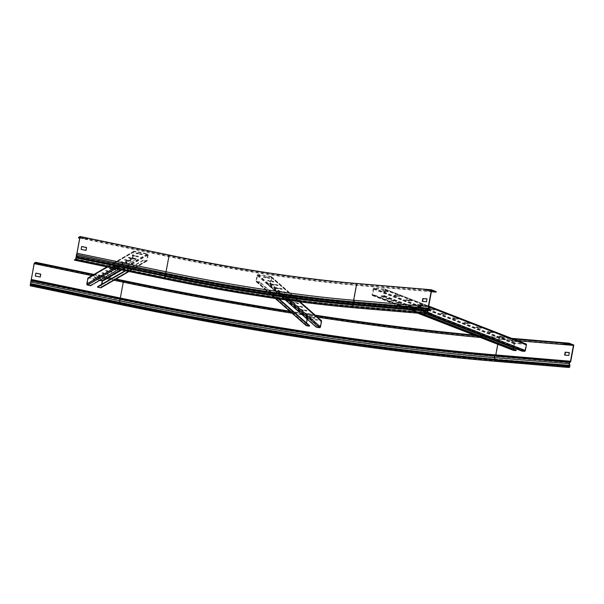 <?xml version="1.0" encoding="UTF-8"?>
<svg xmlns="http://www.w3.org/2000/svg" width="604" height="604" viewBox="0 0 604 604"><rect width="100%" height="100%" fill="white"/><g stroke="black" fill="none" stroke-linecap="round" stroke-linejoin="round"><path stroke-width="0.45" stroke-dasharray="3.02 2.27" d="M74.443 259.637L163.518 278.18A263.178 36.18 -169.5 0 0 357.334 307.572L432.041 313.861M78.565 237.395L167.633 255.937A263.178 36.18 -169.5 0 0 361.456 285.33L436.164 291.619M79.713 238.15L167.542 256.436A263.178 36.18 -169.5 0 0 361.366 285.828L431.384 291.724M428.659 306.417L353.952 300.12L354.563 301.675A1.148 0.664 -85.2 0 1 354.299 303.336L353.272 304.386L427.979 310.683M426.945 298.942L426.711 301.857L422.596 301.426M431.634 290.388L356.926 284.099L353.952 300.12A255.198 35.077 -169.5 0 1 166.009 271.626L165.194 275.869A255.379 35.108 -169.5 0 0 353.272 304.386L353.046 305.012L427.753 311.309M79.917 237.055L168.984 255.598A255.198 35.077 -169.5 0 0 356.926 284.099M76.942 253.084L166.009 271.626L168.984 255.598M85.964 250.396L81.027 249.437L81.646 246.56M82.793 237.976L82.257 238.286L87.18 239.312L87.716 239.003L82.793 237.976L82.884 237.478L87.806 238.504L82.348 237.795L82.884 237.478M431.483 291.173L425.994 290.298L431.467 291.264M430.222 290.147L431.875 290.796L426.092 289.799L430.222 290.147L430.131 290.645M431.875 290.796L431.784 291.287M427.745 290.441L427.647 290.939M426.092 289.799L425.994 290.298M87.806 238.504L87.716 239.003M87.27 238.814L87.18 239.312M82.348 237.795L82.257 238.286M136.225 258.701L133.227 258.074L87.648 284.575L90.645 285.201L136.127 259.192L133.137 258.572A0.936 0.914 -120.2 0 1 132.397 257.47L133.439 251.853A0.936 0.914 -120.2 0 1 134.511 251.128L147.482 253.831A0.936 0.914 -120.2 0 1 148.214 254.926L147.172 260.55A0.936 0.914 -120.2 0 1 146.108 261.268L143.11 260.649L143.201 260.15L125.073 270.69M133.227 258.074A0.423 0.415 -120.2 0 1 132.895 257.576L133.937 251.951A0.423 0.415 -120.2 0 1 134.42 251.626L147.391 254.322A0.423 0.415 -120.2 0 1 147.723 254.82L146.681 260.445A0.423 0.415 -120.2 0 1 146.198 260.777L143.201 260.15M87.648 284.575A0.423 0.415 -120.2 0 1 87.316 284.076L88.358 278.452A0.423 0.415 -120.2 0 1 88.848 278.127L99.69 280.384M90.645 285.201L90.555 285.692M88.297 277.734A0.936 0.914 -120.2 0 1 88.939 277.629L101.91 280.332A0.936 0.914 -120.2 0 1 102.642 281.426L101.6 287.051A0.936 0.914 -120.2 0 1 101.17 287.67M101.593 284.348L101.11 286.945A0.423 0.415 -120.2 0 1 100.619 287.277L97.622 286.651M143.11 260.649L125.632 270.811M133.416 255.59L132.223 255.167L133.952 255.281L138.429 256.39L133.416 255.59L133.325 256.088L138.331 256.889L133.862 255.779L132.133 255.658L133.325 256.088M137.199 253.393L136.006 252.963L137.735 253.084L142.212 254.193L137.199 253.393L137.108 253.891L142.114 254.684L137.644 253.574L135.915 253.461L137.108 253.891M129.633 257.787L128.441 257.364L130.17 257.478L134.647 258.587L129.633 257.787L129.543 258.286L134.549 259.086L130.079 257.976L128.35 257.863L129.543 258.286M125.851 259.992L124.658 259.561L126.387 259.682L130.864 260.792L125.851 259.992L125.76 260.49L130.766 261.283L126.296 260.173L124.567 260.06L125.76 260.49M122.068 262.189L120.876 261.766L122.604 261.879L127.082 262.989L122.068 262.189L121.978 262.687L126.983 263.487L122.514 262.378L120.785 262.257L121.978 262.687M118.286 264.386L117.093 263.963L118.822 264.076L123.299 265.186L118.286 264.386L118.195 264.884L123.201 265.684L118.724 264.575L117.002 264.461L118.195 264.884M114.503 266.591L113.31 266.16L115.039 266.281L119.517 267.391L114.503 266.591L114.413 267.081L119.418 267.882L114.941 266.772L113.22 266.658L114.413 267.081M110.721 268.788L109.528 268.365L111.257 268.478L115.734 269.588L110.721 268.788L110.63 269.286L115.636 270.086L111.159 268.976L109.437 268.856L110.63 269.286M106.938 270.985L105.745 270.562L107.474 270.675L111.951 271.785L106.938 270.985L106.848 271.483L111.853 272.283L107.376 271.173L105.655 271.06L106.848 271.483M103.156 273.189L101.963 272.759L103.692 272.88L108.169 273.989L103.156 273.189L103.065 273.68L108.071 274.48L103.594 273.37L101.872 273.257L103.065 273.68M99.373 275.386L98.18 274.963L99.909 275.077L104.386 276.187L99.373 275.386L99.282 275.885L104.288 276.685L99.811 275.575L98.09 275.454L99.282 275.885M95.591 277.583L94.398 277.161L96.127 277.274L100.604 278.384L95.591 277.583L95.5 278.082L100.506 278.882L96.028 277.772L94.307 277.659L95.5 278.082M136.127 259.192L118.656 269.354M279.252 299.033L259.796 281.94L259.705 282.438L256.723 281.985A0.936 0.898 131.3 0 1 255.99 280.935L257.032 275.311A0.936 0.898 131.3 0 1 258.097 274.541L271.03 276.511A0.936 0.898 131.3 0 1 271.755 277.561L270.713 283.185A0.936 0.898 131.3 0 1 269.648 283.956L266.658 283.502L266.749 283.004L316.496 326.711L319.486 327.164A0.423 0.408 131.3 0 0 319.969 326.817L321.011 321.192A0.423 0.408 131.3 0 0 320.679 320.716L307.753 318.746A0.423 0.408 131.3 0 0 307.27 319.093L307.255 319.169M259.796 281.94L256.813 281.487A0.423 0.408 131.3 0 1 256.481 281.011L257.523 275.386A0.423 0.408 131.3 0 1 258.006 275.039L270.932 277.01A0.423 0.408 131.3 0 1 271.264 277.485L270.222 283.11A0.423 0.408 131.3 0 1 269.739 283.457L266.749 283.004M306.017 325.481A0.936 0.898 131.3 0 1 305.737 324.642L306.779 319.018A0.936 0.898 131.3 0 1 307.844 318.248L320.769 320.218A0.936 0.898 131.3 0 1 321.222 320.43M309.542 325.647L306.56 325.194A0.423 0.408 131.3 0 1 306.228 324.718L306.538 323.012M316.405 327.209L316.496 326.711M266.658 283.502L285.315 299.894M269.414 280.973L267.655 280.445L272.102 280.966L273.854 281.487L269.414 280.973L269.316 281.472L273.763 281.985L268.735 280.958L267.564 280.943L269.316 281.472M265.284 277.349L263.533 276.821L267.972 277.334L269.724 277.863L265.284 277.349L265.194 277.848L269.633 278.361L264.605 277.334L263.435 277.319L265.194 277.848M273.536 284.605L271.785 284.076L276.232 284.59L277.983 285.118L273.536 284.605L273.446 285.096L277.893 285.617L272.865 284.59L271.694 284.575L273.446 285.096M277.666 288.229L275.915 287.7L277.085 287.715L282.113 288.742L277.666 288.229L277.576 288.727L280.852 289.225L282.015 289.24L280.264 288.712L275.824 288.199L277.576 288.727M281.796 291.86L280.045 291.332L284.484 291.845L286.236 292.374L281.796 291.86L281.706 292.351L286.145 292.872L281.124 291.838L279.954 291.83L281.706 292.351M285.926 295.484L284.174 294.956L288.614 295.469L290.365 295.998L285.926 295.484L285.835 295.983L290.275 296.496L285.254 295.469L284.084 295.454L285.835 295.983M290.056 299.116L288.304 298.587L289.475 298.603L294.495 299.629L290.056 299.116L289.965 299.607L293.234 300.113L294.405 300.12L292.653 299.599L288.214 299.086L289.965 299.607M294.186 302.74L292.434 302.211L296.874 302.725L298.625 303.253L294.186 302.74L294.095 303.238L298.535 303.752L293.506 302.725L292.336 302.71L294.095 303.238M298.316 306.371L296.556 305.843L301.003 306.356L302.755 306.885L298.316 306.371L298.217 306.862L302.664 307.376L297.636 306.349L296.466 306.334L298.217 306.862M302.438 309.995L300.686 309.467L301.857 309.482L306.885 310.509L302.438 309.995L302.347 310.494L305.624 310.992L306.794 311.007L305.035 310.479L300.596 309.965L302.347 310.494M306.568 313.627L304.816 313.099L305.986 313.114L311.015 314.14L306.568 313.627L306.477 314.118L309.754 314.616L310.917 314.631L309.165 314.11L304.726 313.589L306.477 314.118M310.698 317.251L308.946 316.723L310.116 316.738L315.137 317.764L310.698 317.251L310.607 317.749L313.876 318.248L315.046 318.263L313.295 317.734L308.855 317.221L310.607 317.749M259.705 282.438L278.467 298.927M422.053 313.521L375.295 295.341L375.205 295.839L372.691 295.628A0.936 0.747 111.2 0 1 372.102 294.654L373.144 289.029A0.936 0.747 111.2 0 1 374.065 288.183L384.944 289.105A0.936 0.747 111.2 0 1 385.533 290.079L384.491 295.696A0.936 0.747 111.2 0 1 383.57 296.541L381.056 296.33L381.147 295.839L522.015 350.607L524.952 350.433L525.805 344.393L514.842 343.457L513.672 347.896M375.295 295.341L372.517 294.692L373.974 288.682L384.854 289.603L384.084 295.666L381.147 295.839M513.234 350.275A0.936 0.747 111.2 0 1 512.97 349.429L514.012 343.804A0.936 0.747 111.2 0 1 514.94 342.959L525.812 343.872L384.944 289.105M516.163 350.116L513.574 349.89L513.453 349.067M521.924 351.105L522.015 350.607M381.056 296.33L426.16 313.869M396.496 295.673L394.842 295.024L399.886 295.854L396.496 295.673L396.405 296.164L399.161 296.398L394.118 295.575L396.405 296.164M384.801 291.12L383.147 290.479L388.191 291.302L384.801 291.12L384.71 291.619L387.466 291.853L382.423 291.03L384.71 291.619M408.191 300.218L405.903 299.622L409.286 299.803L411.573 300.399L408.191 300.218L408.093 300.709L411.483 300.89L406.439 300.067L408.093 300.709M419.878 304.763L417.591 304.167L420.98 304.348L423.268 304.945L419.878 304.763L419.788 305.254L423.178 305.443L418.134 304.612L419.788 305.254M431.573 309.308L429.92 308.667L434.956 309.49L431.573 309.308L431.483 309.807L434.231 310.033L429.195 309.21L431.483 309.807M443.261 313.853L441.607 313.212L446.65 314.035L443.261 313.853L443.17 314.352L445.926 314.578L440.882 313.755L443.17 314.352M454.955 318.399L453.302 317.757L458.345 318.58L454.955 318.399L454.865 318.897L457.613 319.131L452.577 318.3L454.865 318.897M466.643 322.944L464.355 322.355L467.745 322.536L470.033 323.125L466.643 322.944L466.552 323.442L469.942 323.623L464.899 322.8L466.552 323.442M478.338 327.489L476.684 326.847L481.728 327.67L478.338 327.489L478.247 327.987L481.003 328.221L475.96 327.398L478.247 327.987M490.033 332.034L487.745 331.445L491.127 331.626L493.415 332.223L490.033 332.034L489.935 332.532L493.325 332.713L488.281 331.89L489.935 332.532M501.72 336.587L500.067 335.937L505.11 336.768L501.72 336.587L501.63 337.077L504.385 337.311L499.342 336.488L501.63 337.077M513.415 341.132L511.762 340.49L516.805 341.313L513.415 341.132L513.324 341.622L516.073 341.856L511.037 341.034L513.324 341.622M375.205 295.839L420.309 313.378M474.08 335.077A501.818 68.977 -169.5 0 0 494.366 336.889L511.664 338.346M475.786 335.741A501.818 68.977 -169.5 0 0 494.276 337.387L513.317 338.987M290.479 311.83A501.818 68.977 -169.5 0 0 315.952 315.801M289.769 311.203A501.818 68.977 -169.5 0 0 315.25 315.182M93.975 274.435L116.036 279.025M93.326 274.812L115.379 279.403M517.756 340.716L498.715 339.108A509.799 70.079 10.5 0 1 480.233 337.47M91.883 275.643L113.945 280.241M317.515 317.175A509.799 70.079 10.5 0 1 292.049 313.212M564.936 355.099L569.051 355.537L569.293 352.615M573.8 345.02L499.093 338.723L496.065 355.054A0.936 0.544 -85.2 0 1 495.756 355.68L494.797 356.488L569.504 362.785M34.201 263.193L123.269 281.736A510.304 70.147 -169.5 0 0 499.093 338.723M35.84 273.197L35.228 276.073L40.166 277.032M42.907 264.612L43.443 264.303L38.52 263.276L37.984 263.593L42.892 264.703M565.382 343.842L569.512 344.189L567.858 343.548L563.728 343.2L565.382 343.842M569.512 344.189L569.421 344.688M567.858 343.548L567.768 344.046M563.728 343.2L563.638 343.691M43.443 264.303L43.352 264.801M38.52 263.276L38.422 263.774M37.984 263.593L37.886 264.084M163.42 278.678L163.518 278.18M167.633 255.937L167.542 256.436M361.456 285.33L361.366 285.828M357.243 308.063L357.334 307.572M76.127 257.327L165.194 275.869L165.103 276.519A255.198 35.077 -169.5 0 0 353.046 305.012A0.846 0.491 94.8 0 0 353.37 306.024L428.07 312.321M76.081 257.742L165.149 276.285A255.198 35.077 -169.5 0 0 353.091 304.786L427.798 311.075M76.127 256.119L165.194 274.661A256.768 35.296 -169.5 0 0 354.299 303.336L429.006 309.626M76.444 254.465L165.511 273.008A256.692 35.289 -169.5 0 0 354.563 301.675L429.27 307.964M76.036 257.976L165.103 276.519L164.801 277.432A256.043 35.198 -169.5 0 0 353.37 306.024M75.727 258.889L164.801 277.432M146.198 260.777L100.619 287.277M146.108 261.268L128.629 271.43M147.172 260.55L101.6 287.051M148.214 254.926L102.642 281.426M147.482 253.831L101.91 280.332M134.511 251.128L88.939 277.629M133.439 251.853L107.376 267.006M132.397 257.47L113.726 268.327M133.137 258.572L115.658 268.735M132.895 257.576L87.316 284.076M133.937 251.951L88.358 278.452M134.42 251.626L88.848 278.127M147.391 254.322L120.777 269.799M147.723 254.82L121.661 269.98M146.681 260.445L101.11 286.945M137.644 253.574L137.735 253.084M140.392 254.571L140.483 254.073M140.921 254.261L141.019 253.763M133.862 255.779L133.952 255.281M136.61 256.768L136.7 256.277M137.138 256.458L137.236 255.96M130.079 257.976L130.17 257.478M133.356 258.663L133.454 258.165M132.827 258.973L132.918 258.474M126.296 260.173L126.387 259.682M129.573 260.86L129.671 260.362M129.045 261.17L129.135 260.671M122.514 262.378L122.604 261.879M125.791 263.057L125.889 262.559M125.262 263.367L125.353 262.876M118.724 264.575L118.822 264.076M122.008 265.254L122.106 264.763M121.48 265.571L121.57 265.073M114.941 266.772L115.039 266.281M118.225 267.459L118.324 266.96M117.697 267.768L117.788 267.27M111.159 268.976L111.257 268.478M114.443 269.656L114.541 269.158M113.914 269.965L114.005 269.475M107.376 271.173L107.474 270.675M110.66 271.853L110.758 271.362M110.132 272.17L110.222 271.672M103.594 273.37L103.692 272.88M106.878 274.057L106.976 273.559M106.349 274.367L106.44 273.869M99.811 275.575L99.909 275.077M103.095 276.255L103.193 275.756M102.567 276.564L102.657 276.073M96.028 277.772L96.127 277.274M99.313 278.452L99.411 277.961M98.784 278.769L98.875 278.27M269.739 283.457L319.486 327.164M269.648 283.956L288.244 300.294M270.713 283.185L290.547 300.611M271.755 277.561L299.312 301.774M271.03 276.511L320.769 320.218M258.097 274.541L307.844 318.248M257.032 275.311L306.779 319.018M255.99 280.935L305.737 324.642M256.723 281.985L275.522 298.497M256.813 281.487L306.56 325.194M256.481 281.011L306.228 324.718M257.523 275.386L307.27 319.093M258.006 275.039L307.753 318.746M270.932 277.01L320.679 320.716M271.264 277.485L321.011 321.192M270.222 283.11L319.969 326.817M264.605 277.334L264.695 276.836M268.463 278.346L268.553 277.848M267.882 277.832L267.972 277.334M268.735 280.958L268.825 280.46M272.593 281.97L272.683 281.479M272.011 281.456L272.102 280.966M272.865 284.59L272.955 284.091M276.134 285.088L276.232 284.59M276.723 285.601L276.813 285.103M276.994 288.214L277.085 287.715M280.264 288.712L280.354 288.221M280.852 289.225L280.943 288.727M281.124 291.838L281.215 291.347M284.393 292.344L284.484 291.845M284.975 292.857L285.073 292.359M285.254 295.469L285.345 294.971M288.523 295.968L288.614 295.469M289.105 296.481L289.203 295.983M289.376 299.093L289.475 298.603M292.653 299.599L292.744 299.101M293.234 300.113L293.325 299.614M293.506 302.725L293.597 302.226M296.783 303.223L296.874 302.725M297.364 303.737L297.455 303.238M297.636 306.349L297.727 305.858M300.913 306.855L301.003 306.356M301.494 307.368L301.585 306.87M301.766 309.98L301.857 309.482M305.035 310.479L305.133 309.98M305.624 310.992L305.715 310.494M305.896 313.604L305.986 313.114M309.165 314.11L309.256 313.612M309.754 314.616L309.844 314.125M310.026 317.236L310.116 316.738M313.295 317.734L313.385 317.236M313.876 318.248L313.974 317.749M383.661 296.051L524.529 350.818M383.57 296.541L428.674 314.08M384.491 295.696L431.988 314.163M385.533 290.079L428.855 306.923M374.065 288.183L514.94 342.959M373.144 289.029L514.012 343.804M372.102 294.654L512.97 349.429M372.691 295.628L417.794 313.166M372.781 295.13L513.649 349.905M372.517 294.692L513.385 349.459M373.559 289.067L514.427 343.842M373.974 288.682L514.842 343.457M384.854 289.603L525.722 344.371M385.126 290.041L525.993 344.816M384.084 295.666L524.952 350.433M383.057 290.977L383.147 290.479M387.466 291.853L387.557 291.354M385.813 291.211L385.903 290.713M394.752 295.522L394.842 295.024M399.161 296.398L399.252 295.9M397.507 295.756L397.598 295.258M406.439 300.067L406.537 299.576M409.195 300.301L409.286 299.803M410.848 300.943L410.939 300.445M418.134 304.612L418.225 304.122M420.89 304.846L420.98 304.348M422.543 305.488L422.634 304.997M429.829 309.157L429.92 308.667M432.577 309.391L432.668 308.893M434.231 310.033L434.321 309.542M441.516 313.71L441.607 313.212M444.272 313.937L444.363 313.446M445.926 314.578L446.016 314.088M453.211 318.255L453.302 317.757M455.96 318.482L456.058 317.991M457.613 319.131L457.711 318.633M464.899 322.8L464.989 322.302M467.655 323.034L467.745 322.536M469.308 323.676L469.399 323.178M476.594 327.345L476.684 326.847M479.349 327.579L479.44 327.081M481.003 328.221L481.094 327.723M488.281 331.89L488.379 331.392M491.037 332.125L491.127 331.626M492.69 332.766L492.781 332.268M499.976 336.436L500.067 335.937M502.732 336.67L502.822 336.171M504.385 337.311L504.476 336.813M511.671 340.981L511.762 340.49M514.419 341.215L514.517 340.716M516.073 341.856L516.171 341.358M123.269 281.736L120.053 300.596A508.583 69.913 -169.5 0 0 494.608 357.394L569.315 363.683M31.144 281.147L120.211 299.69A508.621 69.913 -169.5 0 0 494.797 356.488L495.129 359.048A1.148 0.664 -85.2 0 1 495.167 359.909L495.121 360.143A1.359 0.793 -85.2 0 1 494.389 361.192M30.985 282.053L120.053 300.596L119.245 304.318M494.366 336.889L494.276 337.387M494.902 359.523L494.842 360.029A0.846 0.491 -85.2 0 1 494.215 360.671L568.923 366.968M119.441 302.831L119.388 303.095A509.799 70.079 -169.5 0 0 494.842 360.029L566.635 366.077M31.567 284.575L119.433 302.868A509.799 70.079 -169.5 0 0 494.887 359.795L565.865 365.775M498.715 339.108L497.756 344.288M31.257 284.748L119.388 303.095L119.388 303.835A508.946 69.958 -169.5 0 0 494.215 360.671M30.321 285.292L119.388 303.835M30.23 284.612L119.298 303.148A510.304 70.147 -169.5 0 0 495.121 360.143L569.829 366.432M30.276 284.378L119.343 302.921A510.304 70.147 -169.5 0 0 495.167 359.909L569.874 366.198M30.479 283.555L119.547 302.098A509.972 70.102 -169.5 0 0 495.129 359.048L569.836 365.337M31.106 280.188L120.173 298.731A509.972 70.102 -169.5 0 0 495.756 355.68L570.455 361.97M31.174 279.524L120.241 298.066A510.304 70.147 -169.5 0 0 496.065 355.054L570.772 361.351M146.742 261.17L128.969 271.506M133.877 251.234L106.908 266.908M134.133 251.672L88.554 278.172M146.485 260.724L100.913 287.225M135.915 253.461L136.006 252.963M142.114 254.684L142.212 254.193M132.133 255.658L132.223 255.167M138.331 256.889L138.429 256.39M134.549 259.086L134.647 258.587M128.35 257.863L128.441 257.364M130.766 261.283L130.864 260.792M124.567 260.06L124.658 259.561M126.983 263.487L127.082 262.989M120.785 262.257L120.876 261.766M123.201 265.684L123.299 265.186M117.002 264.461L117.093 263.963M119.418 267.882L119.517 267.391M113.22 266.658L113.31 266.16M115.636 270.086L115.734 269.588M109.437 268.856L109.528 268.365M111.853 272.283L111.951 271.785M105.655 271.06L105.745 270.562M108.071 274.48L108.169 273.989M101.872 273.257L101.963 272.759M104.288 276.685L104.386 276.187M98.09 275.454L98.18 274.963M100.506 278.882L100.604 278.384M94.307 277.659L94.398 277.161M271.475 276.723L300.105 301.879M256.27 281.774L275.265 298.459M256.609 281.388L306.356 325.095M271.136 277.108L320.883 320.815M263.435 277.319L263.533 276.821M269.633 278.361L269.724 277.863M267.564 280.943L267.655 280.445M273.763 281.985L273.854 281.487M277.893 285.617L277.983 285.118M271.694 284.575L271.785 284.076M282.015 289.24L282.113 288.742M275.824 288.199L275.915 287.7M286.145 292.872L286.236 292.374M279.954 291.83L280.045 291.332M290.275 296.496L290.365 295.998M284.084 295.454L284.174 294.956M294.405 300.12L294.495 299.629M288.214 299.086L288.304 298.587M298.535 303.752L298.625 303.253M292.336 302.71L292.434 302.211M302.664 307.376L302.755 306.885M296.466 306.334L296.556 305.843M306.794 311.007L306.885 310.509M300.596 309.965L300.686 309.467M310.917 314.631L311.015 314.14M304.726 313.589L304.816 313.099M315.046 318.263L315.137 317.764M308.855 317.221L308.946 316.723M385.118 289.142L428.719 306.1M372.517 295.59L417.704 313.159M372.706 295.114L513.574 349.89M384.929 289.618L525.805 344.393M382.423 291.03L382.513 290.532M388.1 291.8L388.191 291.302M394.118 295.575L394.208 295.077M399.795 296.345L399.886 295.854M411.483 300.89L411.573 300.399M405.805 300.12L405.903 299.622M423.178 305.443L423.268 304.945M417.5 304.665L417.591 304.167M434.865 309.988L434.956 309.49M429.195 309.21L429.285 308.712M446.56 314.533L446.65 314.035M440.882 313.755L440.973 313.265M458.247 319.078L458.345 318.58M452.577 318.3L452.668 317.81M469.942 323.623L470.033 323.125M464.265 322.853L464.355 322.355M481.637 328.168L481.728 327.67M475.96 327.398L476.05 326.9M493.325 332.713L493.415 332.223M487.647 331.943L487.745 331.445M505.019 337.258L505.11 336.768M499.342 336.488L499.433 335.99M516.707 341.804L516.805 341.313M511.037 341.034L511.127 340.535M30.306 285.299L119.373 303.842C248.327 330.766 386.349 351.694 494.299 360.694L569.006 366.983"/><path stroke-width="0.91" d="M76.882 253.567L79.917 237.055L78.475 237.893L78.565 237.395L80.098 236.511L76.127 257.923L75.636 259.388L74.352 260.135L163.42 278.678A263.178 36.18 -169.5 0 0 357.243 308.063L431.951 314.359L432.041 313.861L428.07 312.321A0.846 0.491 94.8 0 1 427.753 311.309L429.006 309.626A1.148 0.664 -85.2 0 0 429.27 307.964L428.659 306.417L431.634 290.388L436.073 292.117L436.164 291.619L431.437 289.784L356.73 283.495A254.684 35.009 10.5 0 1 169.165 255.047L166.062 271.8A254.684 35.009 -169.5 0 0 353.627 300.248L354.163 302.906L428.87 309.203L427.843 310.252A1.148 0.664 94.8 0 0 427.511 310.969L427.473 311.196A1.359 0.793 94.8 0 0 427.979 312.819L431.951 314.359M74.352 260.135L75.727 258.889L76.889 253.219M78.475 237.893L79.713 238.15M431.384 291.724L436.073 292.117M76.995 253.257L166.062 271.8L165.504 273.355A256.368 35.243 -169.5 0 0 354.306 301.985L429.014 308.274L428.334 306.538L431.437 289.784M429.27 307.964L429.006 309.626M422.596 301.426L423.117 298.618L426.945 298.942M81.646 246.56L86.493 247.572L85.964 250.396M428.334 306.538L353.627 300.248L356.73 283.495M422.83 298.504L422.294 301.404L426.424 301.751L426.96 298.852L423.117 298.618M80.098 236.511L169.165 255.047M81.653 246.492L81.117 249.384L86.047 250.411L86.583 247.519L81.653 246.492M118.656 269.354L90.555 285.692L87.557 285.073A0.936 0.914 -120.2 0 1 86.825 283.971L87.867 278.353A0.936 0.914 -120.2 0 1 88.297 277.734L106.908 266.908M99.69 280.384L101.819 280.822A0.423 0.415 -120.2 0 1 102.152 281.321L101.593 284.348M128.969 271.506L101.17 287.67A0.936 0.914 -120.2 0 1 100.528 287.768L97.531 287.149L97.622 286.651L125.073 270.69M125.632 270.811L97.531 287.149M279.252 299.033L309.542 325.647L309.452 326.145L306.462 325.692A0.936 0.898 131.3 0 1 306.017 325.481L275.265 298.459M306.538 323.012L307.255 319.169M300.105 301.879L321.222 320.43A0.936 0.898 131.3 0 1 321.502 321.268L320.46 326.892A0.936 0.898 131.3 0 1 319.395 327.662L316.405 327.209L285.315 299.894M278.467 298.927L309.452 326.145M422.053 313.521L516.163 350.116L516.073 350.614L513.559 350.403A0.936 0.747 111.2 0 1 513.234 350.275M513.453 349.067L513.672 347.896M525.812 343.872A0.936 0.747 111.2 0 1 526.401 344.846L525.359 350.471A0.936 0.747 111.2 0 1 524.438 351.317L521.924 351.105L426.16 313.869M420.309 313.378L516.073 350.614M93.975 274.435L35.727 262.31L34.201 263.193L30.2 285.798L31.604 284.544L120.672 303.087A501.818 68.977 -169.5 0 0 490.244 359.131L564.951 365.42L564.861 365.918L490.154 359.629L490.244 359.131M511.664 338.346L569.074 343.178L573.8 345.02L570.772 361.351A0.936 0.544 -85.2 0 1 570.455 361.97L569.293 363.208L569.836 365.337A1.148 0.664 -85.2 0 1 569.874 366.198L569.829 366.432A1.359 0.793 -85.2 0 1 568.96 367.489A1.359 0.793 -85.2 0 1 568.832 367.459L564.861 365.918M35.727 262.31L34.201 263.638L30.321 284.559L30.306 285.299L31.604 284.544M569.074 343.178L568.983 343.676L573.423 345.405L570.493 361.237L569.391 362.332A1.148 0.664 94.8 0 0 569.006 363.095A1.148 0.664 94.8 0 0 569.043 363.963L569.549 366.326A0.846 0.491 -85.2 0 1 568.923 366.968L564.951 365.42M513.317 338.987L568.983 343.676M115.379 279.403L124.703 281.343A501.818 68.977 -169.5 0 0 290.479 311.83M315.952 315.801A501.818 68.977 -169.5 0 0 475.786 335.741M116.036 279.025L124.794 280.845A501.818 68.977 -169.5 0 0 289.769 311.203M315.25 315.182A501.818 68.977 -169.5 0 0 474.08 335.077M35.636 262.8L93.326 274.812M31.514 285.043L120.581 303.586A501.818 68.977 -169.5 0 0 490.154 359.629M568.772 355.424L569.308 352.532L565.178 352.185L564.642 355.077L568.772 355.424M573.423 345.405L517.756 340.716M569.421 344.688L563.638 343.691L569.421 344.688M34.201 263.638L91.883 275.643M113.945 280.241L123.269 282.181L119.441 302.831M480.233 337.47A509.799 70.079 10.5 0 1 317.515 317.175M292.049 313.212A509.799 70.079 10.5 0 1 123.269 282.181M43.352 264.801L37.886 264.084L43.352 264.801M40.241 277.047L40.778 274.156L35.855 273.129L35.319 276.02L40.241 277.047M569.293 352.615L565.457 352.291L564.936 355.099M40.166 277.032L40.687 274.208L35.84 273.197M565.382 343.842L565.291 344.34M42.892 264.703L42.816 265.111M76.444 254.465L165.504 273.355L165.322 275.477L76.255 256.934L76.127 257.327M76.172 257.689L165.239 276.232L165.322 275.477A255.024 35.055 -169.5 0 0 353.144 303.955L354.163 302.906A256.413 35.243 -169.5 0 1 165.322 274.269L76.255 255.734L76.127 256.119M76.127 257.923L165.239 276.232A254.684 35.009 -169.5 0 0 352.804 304.673A1.148 0.664 94.8 0 1 353.144 303.955L427.843 310.252L427.979 310.683M427.511 310.969L352.766 304.907A1.359 0.793 94.8 0 0 353.272 306.522L427.979 312.819M75.636 259.388L164.703 277.931L165.194 276.466A254.684 35.009 -169.5 0 0 352.766 304.907L427.473 311.196M164.703 277.931A256.043 35.198 -169.5 0 0 353.272 306.522M128.629 271.43L100.528 287.768M107.376 267.006L87.867 278.353M113.726 268.327L86.825 283.971M115.658 268.735L87.557 285.073M120.777 269.799L101.819 280.822M121.661 269.98L102.152 281.321M288.244 300.294L319.395 327.662M290.547 300.611L320.46 326.892M299.312 301.774L321.502 321.268M275.522 298.497L306.462 325.692M428.674 314.08L524.438 351.317M431.988 314.163L525.359 350.471M428.855 306.923L526.401 344.846M417.794 313.166L513.559 350.403M31.144 281.147L31.272 280.732L120.339 299.274A508.296 69.868 -169.5 0 0 494.684 356.035A1.148 0.664 94.8 0 0 494.299 356.805A1.148 0.664 94.8 0 0 494.344 357.666L569.315 363.683M497.756 344.288L495.786 354.941L494.684 356.035L569.391 362.332L569.504 362.785M569.836 365.337L494.902 359.523M570.455 361.97L570.35 361.524L495.642 355.228A509.648 70.056 -169.5 0 1 120.302 298.316L31.234 279.773L31.106 280.188M124.794 280.845L124.703 281.343M30.985 282.053L120.053 300.913A508.221 69.86 -169.5 0 0 494.344 357.666L494.865 359.32A509.61 70.049 -169.5 0 1 119.547 302.408L30.479 283.555M120.581 303.586L120.672 303.087M566.635 366.077L569.549 366.326M565.865 365.775L569.587 366.092M31.265 279.471L120.332 298.014A509.799 70.079 -169.5 0 0 495.786 354.941L570.493 361.237M30.321 284.559L31.257 284.748M30.366 284.325L31.567 284.575M494.389 361.192A1.359 0.793 -85.2 0 1 494.253 361.2A1.359 0.793 -85.2 0 1 494.125 361.169L568.832 367.459M119.245 304.318L119.298 304.333A508.946 69.958 -169.5 0 0 494.125 361.169M30.23 285.79L119.298 304.333M428.719 306.1L525.986 343.918M417.704 313.159L513.385 350.365M30.2 285.798L119.267 304.341C248.244 331.264 386.288 352.2 494.253 361.2L568.96 367.489"/></g></svg>
